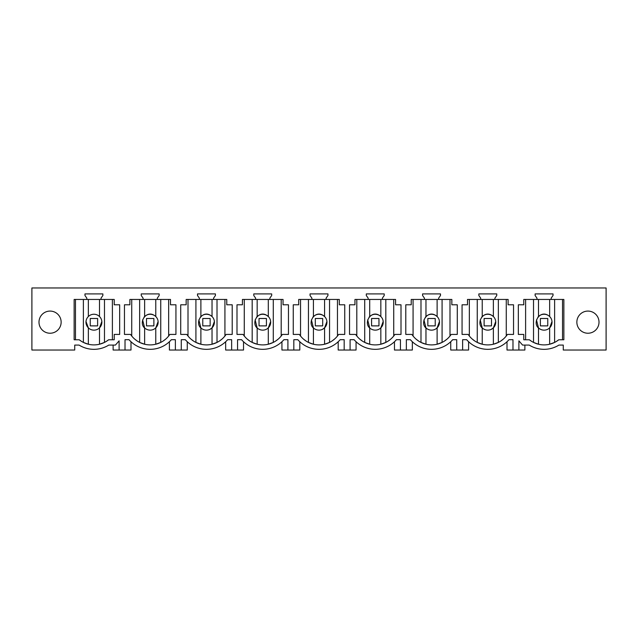<?xml version="1.0" encoding="UTF-8"?>
<svg xmlns="http://www.w3.org/2000/svg" width="638" height="638" viewBox="0 0 638 638"><rect width="100%" height="100%" fill="white"/><g stroke="black" fill="none" stroke-linecap="round" stroke-linejoin="round"><path stroke-width="0.96" d="M74.726 350.031L74.726 345.086L79.088 345.086A28.064 28.064 0 0 0 108.771 345.086L115.414 345.086L119.107 340.836L119.107 350.031L125.016 350.031L125.016 339.695L129.028 339.695A28.064 28.064 0 0 0 129.099 339.767A28.064 28.064 0 0 0 171.359 339.695L175.378 339.695L175.378 350.031L181.28 350.031L181.28 339.695L185.299 339.695A28.064 28.064 0 0 0 227.63 339.695L231.642 339.695L231.642 350.031L237.551 350.031L237.551 339.695L241.571 339.695A28.064 28.064 0 0 0 283.894 339.695L287.913 339.695L287.913 350.031L293.823 350.031L293.823 339.695L297.834 339.695A28.064 28.064 0 0 0 340.166 339.695L344.177 339.695L344.177 350.031L350.087 350.031L350.087 339.695L354.106 339.695A28.064 28.064 0 0 0 396.429 339.695L400.449 339.695L400.449 350.031L406.358 350.031L406.358 339.695L410.37 339.695A28.064 28.064 0 0 0 452.701 339.695L456.72 339.695L456.72 350.031L462.622 350.031L462.622 339.695L466.641 339.695A28.064 28.064 0 0 0 508.972 339.695L512.984 339.695L512.984 350.031L518.893 350.031L518.893 340.836L522.586 345.086L529.229 345.086A28.064 28.064 0 0 0 558.912 345.086L563.274 345.086L563.274 350.031L606.1 350.031L606.1 287.969L31.9 287.969L31.9 350.031L74.726 350.031M74.136 299.453L74.136 339.767L79.224 339.767A23.63 23.63 0 0 0 108.635 339.767L114.234 339.767L114.234 334.424L119.665 334.424L119.665 304.797L114.234 304.797L114.234 299.453L101.035 299.453L101.035 298.145L102.877 295.514L102.877 293.911L84.974 293.911L84.974 295.514L86.824 298.145L86.824 299.453L74.136 299.453M382.377 299.453L395.576 299.453L395.576 304.797L401.007 304.797L401.007 334.424L394.898 334.424A23.63 23.63 0 0 1 355.637 334.424L349.528 334.424L349.528 304.797L354.959 304.797L354.959 299.453L368.158 299.453L368.158 298.145L366.316 295.514L366.316 293.911L384.22 293.911L384.22 295.514L382.377 298.145L382.377 299.453L368.158 299.453M175.936 304.797L170.506 304.797L170.506 299.453L157.307 299.453L157.307 298.145L159.149 295.514L159.149 293.911L141.245 293.911L141.245 295.514L143.087 298.145L143.087 299.453L129.889 299.453L129.889 304.797L124.458 304.797L124.458 334.424L130.567 334.424A23.63 23.63 0 0 0 169.828 334.424L175.936 334.424L175.936 304.797M326.106 299.453L339.304 299.453L339.304 304.797L344.743 304.797L344.743 334.424L338.634 334.424A23.63 23.63 0 0 1 299.366 334.424L293.257 334.424L293.257 304.797L298.696 304.797L298.696 299.453L311.894 299.453L311.894 298.145L310.044 295.514L310.044 293.911L327.956 293.911L327.956 295.514L326.106 298.145L326.106 299.453L311.894 299.453M480.693 298.145L480.693 299.453L467.495 299.453L467.495 304.797L462.064 304.797L462.064 334.424L468.172 334.424A23.63 23.63 0 0 0 507.433 334.424L513.542 334.424L513.542 304.797L508.111 304.797L508.111 299.453L494.913 299.453L494.913 298.145L496.755 295.514L496.755 293.911L478.851 293.911L478.851 295.514L480.693 298.145M283.041 304.797L283.041 299.453L269.842 299.453L269.842 298.145L271.684 295.514L271.684 293.911L253.78 293.911L253.78 295.514L255.623 298.145L255.623 299.453L242.424 299.453L242.424 304.797L236.993 304.797L236.993 334.424L243.102 334.424A23.63 23.63 0 0 0 282.363 334.424L288.472 334.424L288.472 304.797L283.041 304.797M411.901 334.424A23.63 23.63 0 0 0 451.17 334.424L457.279 334.424L457.279 304.797L451.84 304.797L451.84 299.453L438.641 299.453L438.641 298.145L440.491 295.514L440.491 293.911L422.579 293.911L422.579 295.514L424.43 298.145L424.43 299.453L411.231 299.453L411.231 304.797L405.792 304.797L405.792 334.424L411.901 334.424M197.509 293.911L197.509 295.514L199.359 298.145L199.359 299.453L186.16 299.453L186.16 304.797L180.721 304.797L180.721 334.424L186.83 334.424A23.63 23.63 0 0 0 226.099 334.424L232.208 334.424L232.208 304.797L226.769 304.797L226.769 299.453L213.571 299.453L213.571 298.145L215.421 295.514L215.421 293.911L197.509 293.911M61.144 322.158A11.077 11.077 0 0 0 50.067 311.081A11.077 11.077 0 0 0 38.99 322.158A11.077 11.077 0 0 0 50.067 333.235A11.077 11.077 0 0 0 61.144 322.158M553.026 293.911L535.122 293.911L535.122 295.514L536.965 298.145L536.965 299.453L523.766 299.453L523.766 304.797L518.335 304.797L518.335 334.424L523.766 334.424L523.766 339.767L529.365 339.767A23.63 23.63 0 0 0 558.776 339.767L563.864 339.767L563.864 299.453L551.176 299.453L551.176 298.145L553.026 295.514L553.026 293.911M599.01 322.158A11.077 11.077 0 0 0 587.933 311.081A11.077 11.077 0 0 0 576.856 322.158A11.077 11.077 0 0 0 587.933 333.235A11.077 11.077 0 0 0 599.01 322.158M113.125 345.086L113.125 350.031L119.107 350.031M101.035 299.453L86.824 299.453M507.003 341.737L507.003 350.031L512.984 350.031M518.893 350.031L524.875 350.031L524.875 345.086M125.016 350.031L130.997 350.031L130.997 341.737A28.064 28.064 0 0 1 129.099 339.767M175.378 350.031L169.397 350.031L169.397 341.737A28.064 28.064 0 0 0 171.359 339.695M181.28 350.031L187.261 350.031L187.261 341.737M237.551 350.031L243.533 350.031L243.533 341.737A28.064 28.064 0 0 1 241.635 339.767M225.661 341.737L225.661 350.031L231.642 350.031M287.913 350.031L281.932 350.031L281.932 341.737A28.064 28.064 0 0 0 283.894 339.695M293.823 350.031L299.804 350.031L299.804 341.737M350.087 350.031L356.068 350.031L356.068 341.737M338.196 341.737L338.196 350.031L344.177 350.031M406.358 350.031L412.339 350.031L412.339 341.737A28.064 28.064 0 0 1 410.433 339.767M394.467 341.737L394.467 350.031L400.449 350.031M462.622 350.031L468.603 350.031L468.603 341.737M450.739 341.737L450.739 350.031L456.72 350.031M81.552 341.402L79.224 339.767M83.379 299.453L83.379 342.415L88.355 344.233A23.63 23.63 0 0 0 99.496 344.233L104.48 342.415L104.48 299.453M106.307 341.402L108.635 339.767M362.296 341.019L359.688 339.033M364.721 299.453L364.721 342.415L369.697 344.233A23.63 23.63 0 0 0 380.838 344.233L385.815 342.415L385.815 299.453M388.247 341.019L390.847 339.033M137.218 341.019L134.618 339.033M139.65 299.453L139.65 342.415L144.627 344.233L144.627 327.86L142.593 319.885M160.744 299.453L160.744 342.399L155.768 344.233L155.768 327.86L158.112 321.52M163.168 341.019L165.776 339.033M157.307 299.453L143.087 299.453M306.025 341.019L303.417 339.033M308.449 299.453L308.449 342.415L313.425 344.233A23.63 23.63 0 0 0 324.575 344.233L329.551 342.415L329.551 299.453M331.975 341.019L334.583 339.033M494.913 299.453L480.693 299.453M474.831 341.019L472.224 339.033M477.256 299.453L477.256 342.415L482.232 344.233A23.63 23.63 0 0 0 493.373 344.233L498.35 342.415L498.35 299.453M500.782 341.019L503.382 339.033M249.753 341.019L247.153 339.033M252.185 299.453L252.185 342.415L257.162 344.233A23.63 23.63 0 0 0 268.303 344.233L273.279 342.415L273.279 299.453M275.704 341.019L278.312 339.033M269.842 299.453L255.623 299.453M418.56 341.019L415.952 339.033M420.984 299.453L420.984 342.415L425.969 344.233A23.63 23.63 0 0 0 437.11 344.233L442.086 342.415L442.086 299.453M444.511 341.019L447.118 339.033M438.641 299.453L424.43 299.453M213.571 299.453L199.359 299.453M193.489 341.019L190.882 339.033M195.914 299.453L195.914 342.415L200.89 344.233A23.63 23.63 0 0 0 212.031 344.233L217.016 342.415L217.016 299.453M219.44 341.019L222.048 339.033M551.176 299.453L536.965 299.453M531.693 341.402L529.365 339.767M533.52 299.453L533.52 342.415L538.504 344.233A23.63 23.63 0 0 0 549.645 344.233L554.621 342.415L554.621 299.453M556.448 341.402L558.776 339.767M86.01 321.52L88.355 327.86L88.355 344.233M88.355 316.528L88.355 299.453M99.496 299.453L99.496 316.528M101.849 321.52L99.496 327.86L99.496 344.233M367.663 319.885L369.697 327.86L369.697 344.233M369.697 299.453L369.697 316.528L369.059 317.238M380.838 299.453L380.838 316.528L379.076 315.22C375.67 313.601 372.544 314.032 369.697 316.528M383.183 321.52L380.838 327.86L380.838 344.233M155.768 299.453L155.784 316.544M144.627 299.453L144.627 316.528L143.989 317.238M154.005 315.22C145.241 309.877 137.154 324.678 146.389 329.168A7.943 7.943 0 0 0 157.171 326.002A7.943 7.943 0 0 0 154.005 315.22C150.6 313.601 147.466 314.032 144.627 316.528M311.4 319.885L313.425 327.86L313.425 344.233M313.425 299.453L313.425 316.528L312.787 317.238M324.575 299.453L324.575 316.528L322.812 315.22C319.399 313.601 316.273 314.032 313.425 316.528M326.919 321.52L324.575 327.86L324.575 344.233M322.485 329.336L324.575 327.86M480.199 319.885L482.232 327.86L482.232 344.233M482.232 299.453L482.232 316.528L481.594 317.238M493.373 299.453L493.373 316.528L491.611 315.22C488.206 313.601 485.079 314.032 482.232 316.528M495.726 321.52L493.373 327.86L493.373 344.233M491.284 329.336L493.373 327.86M268.303 299.453L268.319 316.544L266.54 315.22C263.135 313.601 260.009 314.032 257.162 316.528L256.524 317.238M270.648 321.52L268.303 327.86L268.303 344.233M255.128 319.885L257.162 327.86L257.162 344.233M257.162 299.453L257.162 316.528M437.11 299.453L437.126 316.544L435.347 315.22C431.934 313.601 428.808 314.032 425.969 316.528L425.323 317.238M439.454 321.52L437.11 327.86L437.11 344.233M423.935 319.885L425.969 327.86L425.969 344.233M425.969 299.453L425.969 316.528M198.857 319.885L200.89 327.86L200.89 344.233M200.89 299.453L200.89 316.528L200.252 317.238M212.031 299.453L212.031 316.528L210.277 315.22C206.864 313.601 203.737 314.032 200.89 316.528M214.384 321.52L212.031 327.86L212.031 344.233M209.95 329.336L212.031 327.86M536.47 319.885L538.504 327.86L538.504 344.233M538.504 299.453L538.504 316.528L537.858 317.238M538.504 316.528A7.943 7.943 0 0 1 547.882 315.22C539.118 309.877 531.031 324.678 540.258 329.168A7.943 7.943 0 0 1 538.504 327.86M549.645 299.453L549.661 316.544M551.99 321.52L549.645 327.86L549.645 344.233M90.117 329.168A7.943 7.943 0 0 0 100.9 326.002A7.943 7.943 0 0 0 97.742 315.22A7.943 7.943 0 0 0 86.951 318.386A7.943 7.943 0 0 0 90.117 329.168M379.076 315.22C370.319 309.877 362.232 324.678 371.46 329.168A7.943 7.943 0 0 0 382.242 326.002A7.943 7.943 0 0 0 379.076 315.22M322.812 315.22C314.048 309.877 305.961 324.678 315.188 329.168A7.943 7.943 0 0 0 325.97 326.002A7.943 7.943 0 0 0 322.812 315.22M491.611 315.22C482.854 309.877 474.768 324.678 483.995 329.168A7.943 7.943 0 0 0 494.777 326.002A7.943 7.943 0 0 0 491.611 315.22M258.924 329.168A7.943 7.943 0 0 0 269.707 326.002A7.943 7.943 0 0 0 266.54 315.22C257.776 309.877 249.689 324.678 258.924 329.168M427.723 329.168A7.943 7.943 0 0 0 438.513 326.002A7.943 7.943 0 0 0 435.347 315.22C426.583 309.877 418.496 324.678 427.723 329.168M210.277 315.22C201.512 309.877 193.426 324.678 202.653 329.168A7.943 7.943 0 0 0 213.435 326.002A7.943 7.943 0 0 0 210.277 315.22M540.258 329.168A7.943 7.943 0 0 0 551.049 326.002A7.943 7.943 0 0 0 547.882 315.22M90.237 325.882L90.237 318.498L97.622 318.498L97.622 325.882L90.237 325.882M146.501 325.882L146.501 318.498L153.886 318.498L153.886 325.882L146.501 325.882M202.772 325.882L202.772 318.498L210.157 318.498L210.157 325.882L202.772 325.882M259.036 325.882L259.036 318.498L266.421 318.498L266.421 325.882L259.036 325.882M315.308 325.882L315.308 318.498L322.692 318.498L322.692 325.882L315.308 325.882M371.579 325.882L371.579 318.498L378.964 318.498L378.964 325.882L371.579 325.882M427.843 325.882L427.843 318.498L435.228 318.498L435.228 325.882L427.843 325.882M484.114 325.882L484.114 318.498L491.499 318.498L491.499 325.882L484.114 325.882M540.378 325.882L540.378 318.498L547.763 318.498L547.763 325.882L540.378 325.882M75.467 299.453L75.467 339.767M112.392 299.453L112.392 339.767M356.809 299.453L356.809 336.019M393.726 299.453L393.726 336.019M168.655 299.453L168.655 336.019M131.739 299.453L131.739 336.019M300.538 299.453L300.538 336.019M337.462 299.453L337.462 336.019M469.345 299.453L469.345 336.019M506.261 299.453L506.261 336.019M281.191 299.453L281.191 336.019M244.274 299.453L244.274 336.019M449.997 299.453L449.997 336.019M413.073 299.453L413.073 336.019M188.003 299.453L188.003 336.019M224.927 299.453L224.927 336.019M525.608 299.453L525.608 339.767M562.533 299.453L562.533 339.767"/></g></svg>
